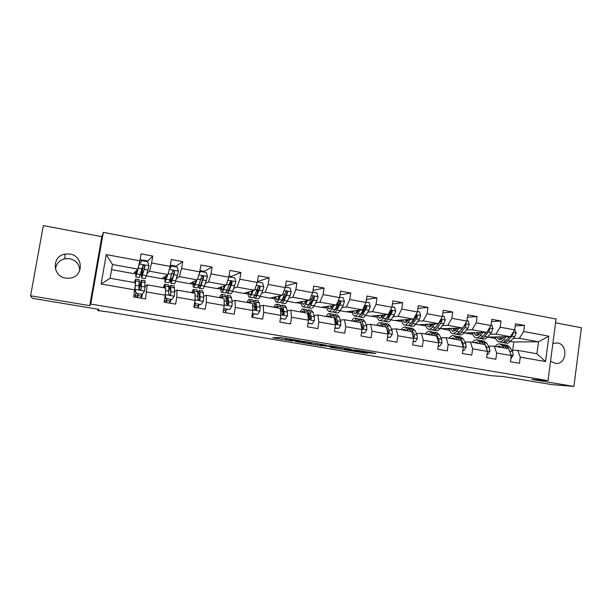 <?xml version="1.0" encoding="UTF-8"?>
<svg xmlns="http://www.w3.org/2000/svg" width="612" height="612" viewBox="0 0 612 612"><rect width="100%" height="100%" fill="white"/><g stroke="black" fill="none" stroke-linecap="round" stroke-linejoin="round"><path stroke-width="0.92" d="M300.897 340.915L280.197 337.48L272.768 337.725L292.559 341.037L285.773 339.737L296.652 340.976L290.394 339.484L300.897 340.915M550.532 361.31L555.826 363.513C566.781 364.461 568.326 344.388 557.433 342.934L552.858 343.447M69.99 254.049L64.933 254.095C51.638 256.137 52.28 276.417 65.706 278.108L69.806 278.192C83.676 276.922 83.821 255.938 69.99 254.049M55.501 269.28C56.182 263.741 59.318 260.23 64.91 258.738L69.707 258.685C76.095 260.345 79.445 264.315 79.774 270.596M370.719 353.078L375.883 353.399L356.146 350.072L344.242 349.659L365.471 353.139L367.934 353.002L348.06 350.01L354.501 350.133L370.719 353.078L370.803 352.52M30.6 295.78L89.734 305.648L101.829 236.683L43.322 225.576L30.6 295.78L32.359 298.319L98.945 309.381L97.79 310.552L110.619 312.288L490.656 375.646L503.469 376.579L551.779 384.611L573.903 386.424L581.4 327.741L555.543 322.83M89.734 305.648L90.752 304.08L548.015 380.626L531.958 379.432L573.903 386.424M326.097 345.137L303.453 341.366L295.29 341.473L317.23 345.122L326.104 345.091M331.084 345.887L351.212 349.284L341.557 349.161L330.564 347.379L334.282 347.333L327.871 346.231L319.839 345.604L331.084 345.887M90.752 304.08L103.321 232.361L556.048 319.005L548.015 380.626M515.243 325.813L524.507 325.423L515.518 323.748L514.692 329.891L500.165 327.213L501.006 321.04L491.857 319.334L491.008 325.53L476.228 322.807L477.085 316.572L467.775 314.836L466.902 321.086L451.855 318.309L452.735 312.028L443.249 310.253L442.361 316.565L427.038 313.734L427.941 307.4L418.287 305.595L417.369 311.952L401.763 309.075L402.696 302.688L392.858 300.852L391.925 307.262L376.028 304.332L376.977 297.883L366.963 296.017L365.999 302.489L349.804 299.505L350.783 292.995L340.578 291.09L339.591 297.616L323.09 294.579L324.1 288.015L313.696 286.072L312.686 292.658L295.871 289.56L296.904 282.935L286.301 280.954L285.261 287.602L268.125 284.442L269.181 277.764L258.379 275.744L257.308 282.453L239.835 279.233L240.929 272.485L229.913 270.428L228.812 277.198L211.002 273.916L212.119 267.107L200.889 265.011L199.757 271.843L181.588 268.492L182.736 261.622L171.284 259.48L170.121 266.381L151.592 262.969L152.77 256.03L141.089 253.85L139.896 260.811L106.251 254.607L101.118 284.014L110.076 278.261L135.596 282.775L133.707 296.919L145.472 298.939L147.232 284.832L165.668 288.099L165.271 295.206L164.108 302.152L175.636 304.133L176.791 297.21L177.075 290.111L195.151 293.309L195.037 300.4L193.897 307.278L205.204 309.221L206.328 302.366L206.336 295.29L224.061 298.427L224.222 305.487L223.112 312.304L234.197 314.208L235.291 307.423L235.039 300.362L252.419 303.437L252.833 310.483L251.762 317.238L262.632 319.104L263.695 312.372L263.183 305.342L280.242 308.356L280.908 315.379L279.852 322.073L290.516 323.909L291.557 317.238L290.799 310.223L307.538 313.183L308.44 320.183L307.423 326.816L317.88 328.613L318.89 322.004L317.903 315.019L334.328 317.926L335.46 324.895L334.466 331.467L344.732 333.234L345.719 326.686L344.495 319.724L360.621 322.578L361.975 329.524L361.003 336.034L371.086 337.77L372.042 331.283L370.604 324.337L386.432 327.137L388 334.068L387.059 340.524L396.951 342.223L397.884 335.789L396.232 328.873L411.777 331.62L413.551 338.52L412.633 344.923L422.341 346.591L423.259 340.218L421.4 333.326L436.67 336.026L438.643 342.904L437.741 349.245L447.28 350.883L448.168 344.564L446.117 337.694L461.111 340.349L463.276 347.195L462.404 353.491L471.768 355.098L472.632 348.832L470.399 341.993L485.125 344.594L487.473 351.418L486.624 357.66L495.827 359.244L496.669 353.025L494.251 346.208L508.725 348.763L511.249 355.572L510.416 361.753L519.458 363.306L520.277 357.148L517.691 350.355L536.908 353.751L538.483 341.802L519.297 338.321L513.162 338.405M524.507 325.423L523.688 331.551L548.857 336.195L545.544 361.554L520.277 357.148M511.249 355.572L496.669 353.025M487.473 351.418L472.632 348.832M463.276 347.195L448.168 344.564M438.643 342.904L423.259 340.218M413.551 338.52L397.884 335.789M388 334.068L372.042 331.283M361.975 329.524L345.719 326.686M335.46 324.895L318.89 322.004M308.44 320.183L291.557 317.238M280.908 315.379L263.695 312.372M252.833 310.483L235.291 307.423M224.222 305.487L206.328 302.366M195.037 300.4L176.791 297.21M165.271 295.206L146.658 291.955M134.908 289.904L101.118 284.014M489.975 334.221L495.904 334.075L510.347 336.699L487.489 337.097M488.552 346.185L494.251 346.208M510.347 336.699L514.692 329.891M495.904 334.075L500.165 327.213M466.382 329.96L472.089 329.753L486.792 332.423L463.911 332.982M464.921 342.024L470.399 341.993M486.792 332.423L491.008 325.53M472.089 329.753L476.228 322.807M442.377 325.63L447.854 325.355L462.817 328.07L440.005 328.682M437.167 325.89L436.67 325.921M440.877 337.786L446.117 337.694M462.817 328.07L466.902 321.086M447.854 325.355L451.855 318.309M417.942 321.224L423.183 320.879L438.422 323.649L418.241 324.773L415.678 324.314M412.756 321.568L412.113 321.614M416.405 333.479L421.4 333.326M435.4 327.634L438.414 323.649L442.361 316.565M423.183 320.879L427.038 313.734M393.065 316.741L398.06 316.32L413.574 319.135L394.579 320.52L390.923 319.862M387.909 317.177L387.113 317.245M391.489 329.095L396.232 328.873M413.574 319.135L417.369 311.952M398.06 316.32L401.763 309.075M367.736 312.181L372.478 311.676L388.276 314.545L370.505 316.19L365.716 315.333M358.67 316.419L359.389 316.894C360.422 317.192 361.539 316.412 362.748 314.56L366.894 307.102L366.022 307.209L362.61 312.724L361.654 312.831M361.478 324.941L361.868 324.918M366.114 324.635L370.604 324.337M388.276 314.545L391.925 307.262M372.478 311.676L376.028 304.332M341.94 307.545L346.423 306.949L362.511 309.871L346.01 311.791L340.043 310.712M336.829 308.226L336.065 308.333M332.285 314.109L334.037 316.052L335.544 320.543L336.08 320.466M340.28 320.099L344.495 319.724M362.511 309.871L365.999 302.489M346.423 306.949L349.804 299.505M315.67 302.833L319.877 302.129L336.271 305.105L321.093 307.308L313.902 306.015M309.098 316.044L309.81 315.96M313.964 315.478L317.903 315.019M336.271 305.105L339.591 297.616M319.877 302.129L323.09 294.579M288.91 298.036L292.827 297.225L309.534 300.255L295.726 302.749L287.28 301.234M282.147 311.539L283.042 311.401M287.158 310.781L290.799 310.223M309.534 300.255L312.686 292.658M292.827 297.225L295.871 289.56M261.638 293.171L265.264 292.222L282.293 295.313L269.907 298.113L260.161 296.353M255.242 306.91L255.77 306.803M259.84 306L263.183 305.342M282.293 295.313L285.261 287.602M265.264 292.222L268.125 284.442M233.845 288.229L237.173 287.12L254.523 290.272L243.622 293.385L232.522 291.388M232.002 301.15L235.039 300.362M254.523 290.272L257.308 282.453M237.173 287.12L239.835 279.233M205.51 283.241L208.531 281.925L226.226 285.138L216.862 288.573L204.354 286.324M203.628 296.231L206.336 295.29M226.226 285.138L228.812 277.198M208.531 281.925L211.002 273.916M176.608 278.238L179.331 276.624L197.37 279.898L189.605 283.677L175.652 281.168M174.688 291.266L177.075 290.111M197.37 279.898L199.757 271.843M179.331 276.624L181.588 268.492M147.11 273.327L149.55 271.223L167.948 274.558L161.843 278.682L146.383 275.905M145.159 286.332L147.232 284.832M167.948 274.558L170.121 266.381M149.55 271.223L151.592 262.969M106.251 254.607L112.47 264.491L137.937 269.112L133.569 273.602L111.575 269.647M137.937 269.112L139.896 260.811M101.829 236.683L103.321 232.361M98.027 309.228L97.79 310.552M112.47 264.491L110.076 278.261M512.672 350.286L513.789 341.947L510.484 341.351M495.881 338.727L495.445 338.65M513.789 341.947L538.483 341.802L548.857 336.195M511.77 350.278L517.691 350.355M487.71 337.097L495.46 338.49M465.174 333.043L472.938 334.443M442.254 328.927L449.675 330.258M418.952 324.735L426.006 326.005M395.245 320.474L401.923 321.675M371.124 316.136L377.42 317.268M346.591 311.722L352.481 312.778M321.621 307.232L327.091 308.219M296.208 302.665L301.249 303.567M270.343 298.013L274.926 298.84M244.004 293.278L248.128 294.02M217.191 288.451L220.817 289.109M189.881 283.54L193.002 284.106M162.058 278.544L164.659 279.011M169.937 279.959L170.335 280.028M133.722 273.449L135.772 273.816M140.553 274.673L141.563 274.857M545.544 361.554L536.908 353.751M519.297 338.321L523.688 331.551M134.801 272.332L135.91 272.531M140.89 273.434L141.686 273.572M147.194 261.615L152.77 256.03M141.135 297.333L141.946 296.828L142.443 293.905M135.489 295.711L137.539 296.07M141.257 296.713L141.946 296.828M169.975 301.67L170.541 301.762L170.909 299.559M164.345 300.699L166.242 301.02M169.899 302.022L170.541 301.762M175.522 266.679L182.736 261.622M163.572 277.519L164.75 277.733M198.15 306.528L198.602 306.612L198.969 304.416M198.104 306.75L198.602 306.612M203.436 271.659L212.119 267.107M191.801 282.606L193.048 282.836M225.805 311.301L226.501 309.19M227.97 302.259L227.182 305.021M230.257 286.018L231.007 281.382M230.823 276.609L240.929 272.485M219.509 287.602L220.817 287.839M252.955 315.991L253.536 313.88M257.698 281.505L269.181 277.764M246.705 292.505L248.082 292.75M285.521 285.949L296.904 282.935M273.411 297.317L274.842 297.577M313.03 290.425L324.1 288.015M299.635 302.045L301.119 302.313M339.997 294.938L350.783 292.995M325.393 306.688L326.93 306.964M366.45 299.459L376.977 297.883M350.691 311.248L352.283 311.531M356.444 312.281L357.133 312.411M392.407 303.957L402.696 302.688M375.546 315.723L377.191 316.022M381.383 316.779L382.087 316.901M406.161 321.843L406.567 321.813M417.881 308.425L427.941 307.4M399.965 320.13L401.656 320.436M405.886 321.193L406.467 321.3M442.889 312.854L452.735 312.028M423.963 324.452L425.707 324.765M429.968 325.53L430.435 325.622M467.438 317.23L477.085 316.572M447.556 328.705L449.338 329.026M491.551 321.545L501.006 321.04M470.743 332.882L472.571 333.211M493.547 336.99L495.414 337.334M306.727 341.947L298.021 341.84L307.721 343.255L312.808 343.08L306.75 341.825M338.207 347.417L327.474 346.017L338.207 347.417M141.334 260.238L143.476 260.169L143.545 260.942M141.709 277.978L145.182 278.598L146.452 275.668L148.938 265.799L147.66 261.699L141.907 260.635L139.337 264.04L135.772 276.915L136.094 271.009M139.337 264.04L136.208 274.52L136.331 270.764M147.048 261.584L146.926 260.804M139.131 264.262L141.907 260.635M142.627 266.656L142.305 268.829C141.51 274.283 141.28 277.328 141.617 277.963L145.036 266.557L143.721 265.195L142.734 266.136L139.36 277.557L135.856 276.93M141.257 261.446L141.227 259.748M142.971 265.616L142.619 267.995L144.386 268.316M143.721 265.195L144.784 266.801L143.078 273.105L142.045 275.568L142.619 267.995M134.969 289.308L136.308 293.377L142.091 294.38L144.654 290.952L145.013 280.755M141.686 294.487L140.951 298.166M135.023 289.269L135.657 279.095L134.357 282.56M135.321 282.729L135.221 281.497L134.64 282.606M136.308 293.377L142.091 294.38M136.101 293.523L134.923 289.751M139.169 279.715L138.909 288.512L140.202 289.843L141.219 288.91L141.525 280.135C141.028 280.143 140.163 283.073 138.932 288.94M139.062 289.254L141.089 282.537L141.219 288.91M137.203 297.516L137.975 293.844M138.151 293.875L137.417 297.554M135.183 297.172L135.979 293.133M170.251 265.6L171.934 265.424L172.087 266.205M167.328 274.979L165.355 279.753L165.186 276.425M167.849 274.627L164.926 282.124L164.842 276.655M169.486 268.76L171.597 266.113L177.235 267.153L178.49 271.215L175.728 280.931C175.04 283.012 174.519 283.96 174.152 283.777L170.786 283.172M175.529 266.84L175.307 266.044M171.597 266.113L169.417 269.043M170.442 278.353L170.656 283.149C171 283.333 171.513 282.384 172.194 280.296L174.657 271.973L173.403 270.619L172.4 271.56L169.96 279.891C169.287 281.979 168.782 282.935 168.438 282.759L165.056 282.147M169.723 268.446L169.822 267.505M173.403 270.619L174.321 272.195L172.37 278.391L171.085 280.778L170.901 276.915M196.177 280.48L195.435 282.56C194.815 284.274 194.318 285.054 193.958 284.886L193.537 281.765M196.835 280.158L195.305 284.45C194.555 286.508 193.966 287.441 193.53 287.242C193.032 286.875 192.895 285.123 193.094 281.979M199.443 272.898L200.705 271.491L206.244 272.508L207.476 276.525L204.446 286.095C203.674 288.145 203.054 289.063 202.58 288.856L199.321 288.275M203.482 271.996L203.153 271.192M202.909 278.636L203.153 276.616M200.705 271.491L199.29 273.419M198.579 285.62L199.145 288.244C199.604 288.451 200.216 287.525 200.981 285.467L203.712 277.282L202.503 275.943L201.501 276.876L198.785 285.077C198.028 287.127 197.424 288.061 196.972 287.854L193.69 287.273M199.948 270.672L200.124 271.973M202.503 275.943L202.121 276.134L203.291 277.481L201.103 283.578C200.468 285.291 199.956 286.064 199.573 285.896L199.122 284.152M165.209 295.565L166.143 298.549L171.811 299.536L174.321 296.132L174.718 292.23L174.076 285.934M170.411 299.467L169.654 303.101M165.278 288.022L164.949 284.305C164.582 284.136 164.039 285.261 163.32 287.678M164.766 287.938L164.506 286.691L163.741 287.755M166.143 298.549L171.811 299.536M165.86 298.679L165.102 296.239M168.346 284.909L168.813 286.722L168.683 293.722L169.929 295.045L170.947 294.12L170.702 285.33C170.274 285.154 169.662 286.454 168.851 289.239M168.874 290.463L170.258 287.709L170.947 294.12M165.867 302.45L166.694 298.824M166.946 298.87L166.181 302.504M164.567 299.406L165.072 296.415M194.815 301.739L195.396 303.628L200.958 304.592L203.413 301.219L203.72 297.333L203.337 292.85L202.587 291.014M197.821 293.959L198.877 292.781L199.619 299.658M198.602 304.355L197.814 307.951M194.31 293.163L193.675 289.422C193.193 289.231 192.543 290.325 191.74 292.704M193.637 293.041L193.239 291.779L192.29 292.804M195.396 303.628L200.958 304.592M195.037 303.736L194.677 302.573M196.965 290.012L197.668 291.84L197.875 298.84L199.091 300.148L200.093 299.23L199.864 292.23L199.321 290.432L197.722 292.605M193.996 307.293L194.93 303.399M195.197 303.766L194.409 307.362M224.489 285.773L223.732 287.663C223.043 289.354 222.47 290.111 222.018 289.927L221.376 286.921M225.285 285.483L223.648 289.545C222.822 291.572 222.133 292.475 221.59 292.261C220.986 291.878 220.733 290.165 220.84 287.112M228.857 276.922L234.694 277.756L235.911 281.734L232.621 291.159C231.764 293.171 231.053 294.066 230.479 293.844L227.32 293.286M230.915 277.06L230.495 276.242M230.234 286.362L230.739 281.336M229.263 276.754L228.704 277.527M226.409 291.572L227.106 293.247C227.672 293.462 228.368 292.567 229.217 290.547L232.208 282.484L231.053 281.168L230.035 282.094L227.06 290.157C226.226 292.176 225.53 293.079 224.971 292.865L221.796 292.299M231.053 281.168L230.594 281.336L231.703 282.675L229.293 288.665C228.59 290.348 228.001 291.105 227.534 290.922L227.075 290.134M252.282 290.914L251.494 292.674C250.744 294.334 250.094 295.068 249.558 294.877L248.702 291.932M253.207 290.646L251.463 294.548C250.553 296.537 249.78 297.417 249.13 297.18C248.411 296.789 248.059 295.099 248.082 292.115M257.392 281.948L262.609 282.905L263.803 286.844L262.693 290.891L260.261 296.132C259.335 298.113 258.524 298.977 257.851 298.74L254.791 298.197M257.851 282.033L257.499 281.252M257.331 292.827L257.491 289.155M253.804 296.973L254.546 298.151C255.212 298.388 256 297.516 256.925 295.527L260.169 287.594L259.052 286.286L258.035 287.204L254.814 295.152C253.896 297.134 253.108 298.013 252.45 297.776L249.375 297.225M251.976 290.998L251.976 291.61M258.57 286.447L259.587 287.77L256.956 293.661C256.183 295.313 255.525 296.047 254.975 295.848L254.63 295.535M279.569 295.925L278.751 297.593C277.925 299.222 277.213 299.941 276.593 299.735L275.538 296.835M280.61 295.688L278.758 299.459C277.772 301.41 276.907 302.267 276.165 302.014C275.339 301.609 274.887 299.941 274.826 296.996M285.337 287.105L289.996 287.961L291.174 291.863L290.012 295.856L287.395 301.012C286.385 302.955 285.498 303.804 284.725 303.544L281.765 303.017M284.067 298.633L283.96 296.208M280.724 302.076L281.482 302.963C282.239 303.215 283.119 302.366 284.121 300.423L287.602 292.613L286.523 291.32L285.506 292.23L282.048 300.048C281.053 301.999 280.181 302.848 279.424 302.596L276.44 302.068M278.712 296.124L278.781 297.516M287.602 292.613L286.944 292.765L284.106 298.557C283.272 300.186 282.537 300.897 281.903 300.683L281.75 300.607M223.847 307.79L224.091 308.601L229.546 309.55L231.956 306.199L232.178 302.343L231.535 297.853L230.563 295.994M226.264 309.152L225.453 312.709M222.799 298.197L221.858 294.441C221.261 294.227 220.519 295.298 219.632 297.639M221.965 298.052L221.422 296.774L220.305 297.761M223.694 308.708L229.546 309.55M225.048 295.007L225.973 296.866L226.509 303.85L227.695 305.151L228.689 304.233L228.735 301.739L227.396 295.428L225.95 296.713M226.149 298.205L226.96 297.761L228.192 304.355L228.689 304.233M224.091 308.601L223.701 308.693M252.351 313.505L257.591 314.415L259.947 311.095L260.085 307.255L259.205 302.764L258.019 300.882M255.609 305.954L254.592 308.915M253.422 313.857L252.58 317.376M250.744 303.139L249.52 299.367C248.809 299.138 247.967 300.171 247.003 302.481M249.765 302.971L249.084 301.678L247.806 302.619M252.328 313.673L257.591 314.415M252.611 299.918L253.75 301.8L254.6 308.777L255.755 310.055L256.734 309.152L256.719 306.666L255.87 302.175L254.952 300.339L253.597 301.135M253.926 302.749L254.516 302.642L255.273 304.179L256.16 309.251L256.734 309.152M280.434 318.37L285.115 319.181L287.418 315.891L287.479 312.082L286.37 307.591L284.97 305.679M282.698 309.963L282.109 311.263M278.169 307.989L276.67 304.202C275.844 303.95 274.918 304.96 273.878 307.232M277.045 307.79L276.226 306.49L274.796 307.392M280.411 318.538L285.115 319.181M279.661 304.738L281.007 306.635L282.163 313.604L283.295 314.874L284.259 313.971L283.088 307.002L282.002 305.151L280.701 305.671M281.191 307.408L282.469 308.991L283.608 314.063L284.259 313.971M306.344 300.829L305.495 302.42L303.131 304.501L301.892 301.639M307.515 300.622L305.549 304.271C304.493 306.199 303.544 307.025 302.711 306.765C301.777 306.344 301.234 304.684 301.096 301.777M312.763 292.161L316.871 292.918L318.033 296.782L316.832 300.729L314.033 305.801C312.946 307.714 311.975 308.532 311.11 308.264L308.241 307.752M310.383 303.996L310.154 302.32M307.17 306.995L307.928 307.691C308.777 307.958 309.741 307.14 310.812 305.22L314.522 297.531L313.489 296.254L312.472 297.157L308.777 304.853C307.714 306.773 306.757 307.599 305.908 307.331L303.017 306.819M304.975 301.081L305.189 302.955M314.522 297.531L313.795 297.669L310.751 303.368L308.425 305.457M307.981 323.151L312.12 323.87L314.377 320.596L314.361 316.809L313.023 312.319L311.432 310.391M309.282 314.132L308.8 314.966M305.082 312.755L303.315 308.945C302.397 308.678 301.372 309.664 300.255 311.898M303.82 312.525L302.879 311.217L301.295 312.082M307.958 323.312L312.12 323.87M306.214 309.465L307.767 311.386L309.205 318.339L310.315 319.602L311.263 318.699L311.118 316.236L309.802 311.745L308.555 309.879L307.285 310.215M307.974 312.105L309.159 313.711L310.544 318.776L311.263 318.699M332.637 305.633L331.758 307.155L329.187 309.175L327.772 306.337M333.923 305.449L331.849 309.006C330.717 310.896 329.692 311.699 328.766 311.424C327.734 310.988 327.106 309.335 326.892 306.467M339.668 297.126L343.255 297.792L344.403 301.609L343.156 305.518L340.173 310.498C339.025 312.38 337.977 313.183 337.021 312.9L334.236 312.395M336.263 309.06L335.988 307.928M333.15 311.768L333.892 312.334C334.833 312.617 335.873 311.822 337.021 309.932L340.953 302.359L339.951 301.096L338.933 301.991L335.016 309.573C333.884 311.462 332.844 312.265 331.911 311.982L329.111 311.485M330.771 305.908L331.153 308.065M331.903 305.74L331.933 306.857M340.953 302.359L340.15 302.481L336.914 308.088L334.657 310.146M335.016 327.841L338.627 328.46L340.838 325.224L340.746 321.453L339.201 316.962L337.411 315.019M334.29 316.809L335.361 318.339L334.986 318.89M331.505 317.421L329.486 313.604C328.46 313.321 327.351 314.277 326.165 316.481M330.105 317.177L329.042 315.853L327.313 316.687M334.993 328.001L338.627 328.46M334.726 320.397L335.544 320.543L335.751 322.991L336.845 324.238L337.778 323.343L337.564 320.895L336.034 316.404L334.626 314.522L333.379 314.736M335.361 318.339L336.983 323.404L337.778 323.343M358.456 310.345L357.538 311.814L354.784 313.772L353.193 310.957M359.848 310.177L357.676 313.65C356.475 315.509 355.373 316.289 354.363 315.999C353.231 315.555 352.52 313.91 352.237 311.064M366.075 301.999L369.166 302.565L370.291 306.352L368.998 310.215L365.854 315.119C364.637 316.97 363.505 317.743 362.465 317.444L359.772 316.962M361.7 313.91L361.432 313.183M366.894 307.102L365.93 305.847L364.913 306.742L360.789 314.208C359.581 316.067 358.471 316.848 357.446 316.549L354.731 316.06M356.115 310.613L356.674 312.962M357.125 310.498L357.247 312.25M362.61 312.724L360.453 314.706M358.051 310.995L357.989 310.399M361.539 332.438L364.645 332.974L366.817 329.761L366.657 326.012L364.897 321.53L362.931 319.563M357.446 322.011L355.174 318.179C354.057 317.88 352.872 318.814 351.617 320.979M355.916 321.744L354.738 320.405L352.864 321.201M361.516 332.599L364.645 332.974M360.667 322.822L361.814 327.558L362.885 328.789L363.803 327.902L363.528 325.462L361.791 320.979L360.231 319.082L358.999 319.212M360.162 321.499L362.939 327.948L363.803 327.902M357.898 318.668L359.825 320.627L360.567 322.562M383.816 314.958L382.86 316.381L379.914 318.286L378.162 315.478M385.315 314.82L383.036 318.209C381.773 320.038 380.595 320.803 379.501 320.489C378.277 320.03 377.489 318.393 377.13 315.578M391.994 306.78L394.595 307.262L395.712 311.011L394.38 314.828L391.068 319.655C389.783 321.476 388.582 322.226 387.457 321.912L384.849 321.445M386.692 318.607L386.486 318.179M383.739 320.963L384.443 321.377C385.552 321.683 386.746 320.933 388.016 319.104L392.368 311.753L391.435 310.521L386.088 318.76C384.826 320.589 383.64 321.346 382.531 321.032L379.899 320.566M381.024 315.218L381.758 317.689M381.911 315.134L382.148 317.299M392.368 311.753L391.435 311.852L387.84 317.284L385.82 319.135M383.028 316.136L382.852 315.05M387.58 336.952L390.196 337.411L392.323 334.213L392.093 330.495L390.135 326.005L387.993 324.023M382.913 326.517L380.412 322.677C379.203 322.356 377.933 323.266 376.617 325.4M381.268 326.227L379.976 324.88L377.964 325.645M387.557 337.113L390.196 337.411M387.748 332.943L388.452 333.265L389.354 332.377L389.018 329.952L387.09 325.462L385.376 323.557L384.16 323.626M385.614 326.181L386.248 327.106M383.043 323.144L385.155 325.125L385.988 327.06M386.616 327.94L388.429 332.415L389.354 332.377M386.899 329.187L387.404 331.429M408.724 319.487L407.737 320.872L404.608 322.723L402.704 319.931M410.323 319.372L407.944 322.692C406.62 324.49 405.373 325.224 404.195 324.903C402.88 324.437 402.015 322.799 401.594 320.007M417.438 311.477L419.58 311.868L420.673 315.585L419.304 319.357L415.831 324.108C414.492 325.898 413.222 326.632 412.014 326.303L409.489 325.852M408.365 325.416L409.046 325.775C410.247 326.097 411.509 325.362 412.84 323.572L416.298 318.814L417.384 316.327L416.481 315.103L410.95 323.228C409.619 325.026 408.357 325.76 407.171 325.439L404.624 324.987M405.496 319.724L406.414 322.279M406.269 319.671L406.636 322.103M417.384 316.327L416.389 316.404L412.626 321.751L410.774 323.457M407.6 321.055L407.278 319.594M413.138 341.389L415.288 341.756L417.376 338.589L417.078 334.886L414.928 330.404L412.61 328.407M407.936 330.939L407.034 329.004L405.205 327.091C403.897 326.762 402.558 327.642 401.181 329.746M406.161 330.625L404.762 329.271L402.627 330.006M413.115 341.542L415.288 341.756M413.322 337.617L414.446 336.776L414.056 334.359L411.93 329.876L410.078 327.955L408.87 327.978M410.683 330.916L411.057 331.497M407.753 327.542L410.04 329.539L410.95 331.475M412.557 334.657L413.46 336.799L414.446 336.776M433.189 323.939L432.171 325.278L428.874 327.083L426.809 324.291M434.887 323.84L432.416 327.091C431.032 328.858 429.716 329.577 428.454 329.241C427.061 328.759 426.12 327.129 425.631 324.36M442.43 316.083L444.113 316.396L445.192 320.084L443.792 323.809L440.166 328.483C438.766 330.243 437.427 330.954 436.142 330.618L433.694 330.182M432.416 327.091L435.369 327.619C433.977 329.386 432.646 330.105 431.383 329.769L428.92 329.325M429.548 324.138L430.641 326.754M430.213 324.108L430.703 326.716M432.569 329.784L433.227 330.098C434.497 330.434 435.836 329.723 437.228 327.955L440.831 323.274L441.956 320.818L441.084 319.609L440.579 319.77M441.956 320.818L440.9 320.887L435.323 327.68M431.766 325.775L431.292 324.046M439.974 320.856L438.437 323.61M438.238 345.742L439.929 346.032L441.979 342.888L441.619 339.209L439.286 334.733L436.8 332.714M432.508 335.284L431.521 333.356L429.555 331.429C428.171 331.084 426.755 331.941 425.317 334.014M430.626 334.955L429.119 333.594L426.855 334.29M438.215 345.895L439.929 346.032M438.368 341.955L439.095 341.091L438.651 338.688L436.341 334.206L434.344 332.278L433.151 332.262M432.026 331.865L434.482 333.877L435.469 335.812M430.282 334.443L429.777 334.802M457.225 328.307L456.177 329.616L452.712 331.36L450.508 328.583M459.015 328.231L456.46 331.413C455.014 333.158 453.63 333.854 452.299 333.509C450.822 333.012 449.805 331.39 449.262 328.636M466.971 320.612L468.218 320.841L469.282 324.49L467.843 328.177L464.072 332.783C462.618 334.519 461.211 335.208 459.857 334.856L457.485 334.435M462.473 328.086L459.36 331.933C457.914 333.678 456.514 334.374 455.175 334.022L452.788 333.594M453.186 328.468L454.448 331.13M453.744 328.445L454.265 330.908M456.353 334.068L456.988 334.343C458.334 334.695 459.734 333.999 461.188 332.262L464.936 327.649L466.099 325.232L465.181 324.031M466.099 325.232L464.982 325.286L459.474 331.788M455.527 330.327L454.9 328.399M462.886 350.01L464.141 350.232L466.145 347.111L465.724 343.454L463.215 338.979L460.568 336.952M456.651 339.561L455.588 337.625L453.492 335.69C452.016 335.33 450.531 336.172 449.032 338.214M454.655 339.209L453.048 337.832L450.669 338.497M462.863 350.171L464.141 350.232M462.924 346.071L463.307 345.329L462.81 342.942L460.323 338.467L458.197 336.524L457.003 336.478M455.879 336.11L458.495 338.138L459.558 340.073M454.188 338.581L453.538 339.01M480.848 332.591L479.77 333.869L476.144 335.575L473.803 332.798M482.73 332.538L480.083 335.659C478.592 337.38 477.138 338.053 475.731 337.694C474.178 337.189 473.091 335.567 472.487 332.836M491.076 325.064L491.903 325.217L492.951 328.828L491.482 332.477L487.573 337.005C486.058 338.719 484.589 339.385 483.159 339.025L480.864 338.612M486.119 332.446L482.937 336.172C481.43 337.885 479.976 338.566 478.561 338.199L476.251 337.786M476.427 332.721L477.857 335.407M476.886 332.706L477.368 334.825M479.732 338.268L480.344 338.52C481.759 338.88 483.228 338.207 484.727 336.501L488.621 331.956L489.814 329.562L489.24 328.415M486.349 332.438L483.266 335.789M478.89 334.749L478.102 332.676M489.814 329.562L488.651 329.608L487.879 330.648M487.098 354.21L487.925 354.356L489.891 351.257L489.416 347.624L486.731 343.148L483.931 341.106M480.374 343.753L479.234 341.825L477.008 339.874C475.455 339.499 473.902 340.326 472.349 342.338M478.27 343.386L476.564 342.001L474.071 342.636M485.041 344.579L483.885 342.643L481.636 340.7L480.451 340.632M479.318 340.287L482.088 342.33L483.235 344.258M477.689 342.666L476.893 343.141M486.976 349.965L486.555 347.119L485.239 344.916M487.076 354.333L487.925 354.356M504.066 336.807L502.957 338.053L499.178 339.706L496.699 336.937M506.04 336.776L503.301 339.836C501.756 341.527 500.241 342.185 498.772 341.817C497.135 341.297 495.988 339.683 495.322 336.96M514.753 329.432L516.207 333.089L514.707 336.699L510.66 341.159C509.1 342.842 507.562 343.493 506.07 343.118L503.844 342.72M503.645 337.281L503.531 336.822M509.36 336.715L506.101 340.341C504.548 342.024 503.033 342.682 501.549 342.315L499.308 341.909M499.277 336.891L500.868 339.606M499.637 336.883L500.05 338.635M502.72 342.399L503.301 342.628C504.785 342.995 506.315 342.345 507.868 340.662L511.9 336.187L513.124 333.823L512.825 332.821M509.459 336.715L506.751 339.622M501.863 339.056L500.914 336.868M510.875 358.334L513.231 355.335L512.695 351.716L509.842 347.256L506.897 345.199M503.684 347.876L502.475 345.948L500.126 343.99C498.497 343.607 496.875 344.403 495.269 346.384M501.488 347.486L499.683 346.101L497.074 346.706M508.274 348.687L507.05 346.759L504.671 344.801L503.492 344.717M502.368 344.395L505.283 346.446L506.499 348.373M500.784 346.698L499.851 347.195M510.469 353.461L509.291 350.293M510.867 358.395L511.295 358.41M289.805 339.002L289.728 339.499M286.523 338.451L286.347 339.576M285.903 338.352L285.712 339.591M317.46 343.615L317.23 345.122M315.417 343.278L315.18 344.854M298.082 341.435L298.021 341.84M341.779 347.67L341.557 349.161M339.729 347.333L339.492 348.901M365.548 352.604L365.471 353.139M363.482 352.26L363.39 352.872M372.93 352.872L372.861 353.353M148.907 265.692L139.406 263.956M140.569 274.604L136.95 273.954M146.452 275.668L142.848 275.017M142.099 268.966L138.45 268.308M148.028 270.045L144.394 269.387M143.07 260.85L143.139 260.467M135.053 289.369L144.585 291.037M141.67 281.903L145.281 282.545M141.364 296.177L137.83 295.565M135.589 295.183L134.051 294.915M135.39 291.251L134.701 291.128M135.765 280.854L139.391 281.497M141.494 286.385L145.136 287.028M135.535 285.337L139.192 285.98M178.459 271.108L169.31 269.433M169.96 279.891L166.41 279.256M171.995 273.35L173.869 273.686M175.728 280.931L172.194 280.296M171.712 274.352L168.17 273.709M177.534 275.408L173.969 274.757M171.375 266.274L171.467 265.7M207.445 276.425L198.862 274.849M198.785 285.077L195.305 284.45M201.073 278.644L202.786 278.957M204.446 286.095L200.981 285.467M200.759 279.63L197.615 279.057M206.466 280.671L202.97 280.036M203.291 277.481L203.712 277.282M165.301 294.655L174.259 296.216M171.046 287.12L174.588 287.747M170.082 301.142L166.609 300.538M165.255 286.095L168.813 286.722M171.146 291.603L174.718 292.23M165.531 290.616L168.881 291.205M195.044 299.849L203.352 301.303M199.864 292.23L203.337 292.85M198.257 306.008L194.853 305.419M194.18 291.228L197.668 291.84M200.216 296.721L203.72 297.333M195.113 295.818L198.005 296.33M199.68 299.367L200.093 299.23M235.88 281.635L227.848 280.158M227.06 290.157L223.648 289.545M229.592 283.838L230.441 283.991M232.621 291.159L229.217 290.547M229.248 284.81L226.494 284.312M234.847 285.827L231.42 285.207M231.703 282.675L232.208 282.484M263.772 286.745L256.267 285.368M254.814 295.152L251.463 294.548M260.261 296.132L256.925 295.527M257.201 289.889L254.814 289.461M262.693 290.891L259.327 290.279M259.587 287.77L260.169 287.594M291.144 291.763L284.152 290.478M282.048 300.048L278.758 299.459M287.395 301.012L284.121 300.423M284.626 294.877L282.599 294.51M290.012 295.856L286.714 295.252M224.206 304.944L231.894 306.283M228.131 297.248L231.535 297.853M225.92 310.789L223.426 310.361M222.554 296.262L225.973 296.866M228.735 301.739L232.178 302.343M224.122 300.928L226.562 301.356M252.802 309.94L259.893 311.171M255.87 302.175L259.205 302.764M253.07 315.478L252.067 315.302M250.392 301.203L253.75 301.8M256.719 306.666L260.085 307.255M252.565 305.931L254.584 306.291M280.854 314.836L287.365 315.976M283.088 307.002L286.37 307.591M277.718 306.054L281.007 306.635M284.167 311.493L287.479 312.082M280.48 310.85L282.078 311.125M318.01 296.682L311.508 295.497M308.777 304.853L305.549 304.271M314.033 305.801L310.812 305.22M311.539 299.765L309.863 299.467M316.832 300.729L313.589 300.14M308.372 319.64L314.323 320.68M309.802 311.745L313.023 312.319M304.539 310.812L307.767 311.386M311.118 316.236L314.361 316.809M307.859 315.67L309.06 315.876M344.372 301.517L338.352 300.416M335.016 309.573L331.849 309.006M340.173 310.498L337.021 309.932M337.962 304.569L336.615 304.325M343.156 305.518L339.974 304.937M335.376 324.36L340.785 325.301M336.034 316.404L339.201 316.962M330.863 315.486L334.037 316.052M337.564 320.895L340.746 321.453M370.26 306.26L364.698 305.243M360.789 314.208L357.676 313.65M365.854 315.119L362.748 314.56M363.903 309.29L362.878 309.098M368.998 310.215L365.877 309.649M361.868 328.988L366.764 329.837M361.791 320.979L364.897 321.53M356.712 320.076L359.825 320.627M363.528 325.462L366.657 326.012M361.103 325.041L361.547 325.117M395.681 310.919L390.563 309.978M386.088 318.76L383.036 318.209M391.068 319.655L388.016 319.104M389.377 313.918L388.658 313.788M394.38 314.828L391.313 314.27M387.878 333.532L392.269 334.297M387.09 325.462L390.135 326.005M382.095 324.582L385.155 325.125M389.018 329.952L392.093 330.495M420.643 315.494L415.953 314.637M410.95 323.228L407.944 322.692M415.831 324.108L412.84 323.572M414.385 318.462L413.972 318.385M419.304 319.357L416.298 318.814M413.414 337.992L417.323 338.673M411.93 329.876L414.928 330.404M407.034 329.004L410.04 329.539M414.056 334.359L417.078 334.886M445.169 319.984L440.892 319.204M440.166 328.483L437.228 327.955M443.792 323.809L440.831 323.274M438.49 342.368L441.925 342.972M436.341 334.206L439.286 334.733M431.521 333.356L434.482 333.877M438.651 338.688L441.619 339.209M438.123 341.098L439.095 341.091M469.251 324.406L465.38 323.694M459.36 331.933L456.46 331.413M464.072 332.783L461.188 332.262M467.843 328.177L464.936 327.649M463.108 346.667L466.099 347.188M460.323 338.467L463.215 338.979M455.588 337.625L458.495 338.138M462.81 342.942L465.724 343.454M462.687 345.329L463.307 345.329M492.92 328.743L489.439 328.101M482.937 336.172L480.083 335.659M487.573 337.005L484.727 336.501M491.482 332.477L488.621 331.956M487.297 350.89L489.845 351.342M483.885 342.643L486.731 343.148M479.234 341.825L482.088 342.33M486.555 347.119L489.416 347.624M516.184 333.005L513.07 332.431M506.101 340.341L503.301 339.836M510.66 341.159L507.868 340.662M514.707 336.699L511.9 336.187M512.168 333.846L513.124 333.823M511.051 355.044L513.177 355.411M507.05 346.759L509.842 347.256M502.475 345.948L505.283 346.446M509.88 351.227L512.695 351.716M64.91 258.738L64.933 254.095M141.265 259.756L140.11 259.542M146.972 260.811L143.476 260.169M145.105 280.778L141.525 280.135M139.261 279.73L135.657 279.095M175.369 266.059L171.934 265.424M203.238 271.208L199.963 270.603M174.213 285.957L170.702 285.33M168.476 284.94L164.949 284.305M202.763 291.044L199.321 290.432M197.133 290.042L193.675 289.422M230.586 276.264L229.01 275.974M258.616 286.424L259.052 286.286M230.785 296.032L227.396 295.428M225.254 295.045L221.858 294.441M258.279 300.928L254.952 300.339M252.855 299.964L249.52 299.367M285.261 305.732L282.002 305.151M279.936 304.784L276.67 304.202M311.753 310.452L308.555 309.879M306.528 309.519L303.315 308.945M337.77 315.081L334.626 314.522M332.637 314.17L329.486 313.604M363.314 319.632L360.231 319.082M358.272 318.737L355.174 318.179M388.406 324.1L385.376 323.557M383.456 323.22L380.412 322.677M413.054 328.491L410.078 327.955M408.189 327.619L405.205 327.091M428.874 327.083L429.257 327.152M437.274 332.798L434.344 332.278M432.493 331.949L429.555 331.429M452.712 331.36L453.125 331.436M461.073 337.036L458.197 336.524M456.376 336.202L453.492 335.69M476.144 335.575L476.572 335.651M484.459 341.205L481.636 340.7M479.846 340.379L477.008 339.874M499.178 339.706L499.629 339.79M507.447 345.298L504.671 344.801M502.911 344.487L500.126 343.99"/></g></svg>
